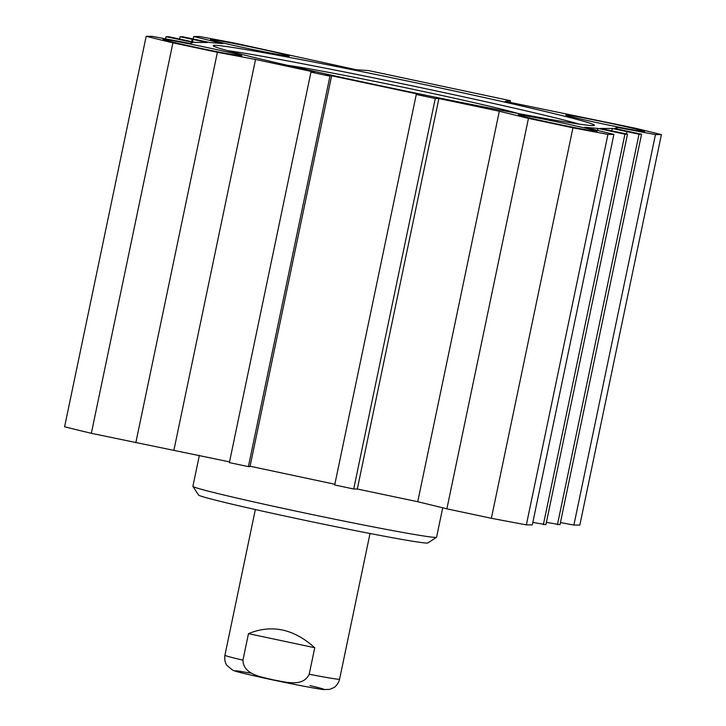 <?xml version="1.0" encoding="UTF-8"?>
<svg xmlns="http://www.w3.org/2000/svg" width="726" height="726" viewBox="0 0 726 726"><rect width="100%" height="100%" fill="white"/><g stroke="black" fill="none" stroke-linecap="round" stroke-linejoin="round"><path stroke-width="1.09" d="M288.993 56.138A40.266 1.053 -168.2 0 1 247.203 48.343A40.266 1.053 -168.2 0 1 210.504 39.603A40.266 1.053 -168.2 0 1 250.143 46.809A40.266 1.053 -168.2 0 1 289.347 56.074A40.266 1.053 -168.2 0 1 288.993 56.138M241.522 55.929A40.266 1.053 -168.2 0 1 199.723 48.134A40.266 1.053 -168.2 0 1 163.032 39.395A40.266 1.053 -168.2 0 1 202.663 46.6A40.266 1.053 -168.2 0 1 241.867 55.866A40.266 1.053 -168.2 0 1 241.522 55.929M596.718 131.379A40.266 1.053 -168.2 0 1 554.927 123.583A40.266 1.053 -168.2 0 1 518.228 114.844A40.266 1.053 -168.2 0 1 557.867 122.05A40.266 1.053 -168.2 0 1 597.071 131.315A40.266 1.053 -168.2 0 1 596.718 131.379M644.198 131.588A40.266 1.053 -168.2 0 1 602.398 123.792A40.266 1.053 -168.2 0 1 565.708 115.053A40.266 1.053 -168.2 0 1 605.339 122.258A40.266 1.053 -168.2 0 1 644.543 131.524A40.266 1.053 -168.2 0 1 644.198 131.588M227.429 50.62A191.101 5 -168.2 0 1 404.064 84.143A191.101 5 -168.2 0 1 579.348 124.137M378.527 85.35A194.759 5.1 11.8 0 0 594.34 125.407A194.759 5.1 11.8 0 0 404.827 80.468A194.759 5.1 11.8 0 0 213.181 45.774A194.759 5.1 11.8 0 0 378.527 85.35M613.878 134.41L607.934 134.383A314.839 8.24 -168.2 0 1 572.95 127.812L528.455 118.365L499.316 111.232L438.885 98.545L435.273 98.527L416.27 94.489L334.695 484.968L353.698 489.006L357.31 489.015L417.74 501.711L446.88 508.835L491.375 518.282A314.839 8.24 11.8 0 0 526.359 524.862L532.303 524.889L613.878 134.41L584.739 127.286L597.943 128.429L624.941 134.165L627.482 134.174L600.221 128.438L612.281 128.493L639.016 134.228L641.557 134.237L614.559 128.502L617.318 127.431L655.46 134.591L573.885 525.07L579.829 525.089L661.404 134.619L655.46 134.591M193.18 38.995L193.697 36.509L199.641 36.536A314.839 8.24 -168.2 0 1 234.625 43.106L356.457 69.778L368.354 70.522L510.432 100.705L505.242 101.377L634.669 128.085A314.839 8.24 -168.2 0 1 661.404 134.619M193.697 36.509L222.837 43.633L209.632 42.489L182.634 36.754L180.093 36.745L207.355 42.48L195.294 42.426L168.559 36.69L166.018 36.681L193.016 42.417L190.257 43.487L152.115 36.327L146.171 36.3L64.596 426.77A314.839 8.24 11.8 0 0 91.331 433.313L229.534 461.872M416.27 94.489L424.102 95.823L421.833 94.924L331.61 75.758L325.357 74.842L329.958 76.157L310.955 72.119L314.567 72.137L255.534 59.45L217.392 52.29L172.906 42.834A314.839 8.24 -168.2 0 1 146.171 36.3M250.08 466.237L334.849 484.251M310.955 72.119L229.38 462.598L248.383 466.627L249.998 466.637L331.573 76.166M573.885 525.07L560.436 522.538M641.557 134.237L559.982 524.707L546.388 522.348M627.482 134.174L545.907 524.653L532.82 522.402M510.432 100.705L510.079 102.42M611.764 130.989L612.281 128.493M543.366 524.635L624.941 134.165M597.525 130.417L597.943 128.429M616.991 129.019L617.318 127.431M557.441 524.698L639.016 134.228M626.456 133.956L626.937 131.66M607.934 134.383L526.359 524.862M165.564 38.85L166.018 36.681M179.612 39.041L180.093 36.745M191.673 41.691L192.172 39.313M192.472 41.854L193.007 39.313M172.906 42.834L91.331 433.313M217.392 52.29L135.816 442.76M255.534 59.45L173.959 449.929M329.958 76.157L248.383 466.627M435.273 98.527L353.698 489.006M438.885 98.545L357.31 489.015M499.316 111.232L417.74 501.711M528.455 118.365L446.88 508.835M572.95 127.812L491.375 518.282M287.759 65.367A124.473 3.258 -168.2 0 1 418.884 90.541A124.473 3.258 -168.2 0 1 518.155 113.501M248.483 633.653C271.66 624.142 293.74 628.834 314.748 647.728L248.483 633.653L242.947 660.161C243.31 674.989 262.222 676.959 273.421 679.917C284.846 681.768 302.951 687.658 309.203 674.236A58.579 1.534 11.8 0 0 339.587 679.209L370.024 533.501M314.748 647.728L309.203 674.236M442.715 507.819L436.571 537.213A124.473 3.258 -168.2 0 1 436.507 537.285A124.473 3.258 -168.2 0 1 314.059 514.943A124.473 3.258 -168.2 0 1 192.916 486.393A124.473 3.258 -168.2 0 1 192.889 486.302L199.351 455.383M436.507 537.285L427.85 542.948A117.149 3.067 -168.2 0 1 312.607 521.921A117.149 3.067 -168.2 0 1 198.579 495.05L192.916 486.393M339.587 679.209C337.935 685.426 333.769 687.713 333.724 687.667L329.776 689.355L323.642 689.591C313.505 688.357 285.3 682.667 265.571 678.365C244.689 673.674 236.857 671.986 232.547 670.098L226.911 665.37C226.92 665.352 224.016 662.176 224.915 655.251A58.579 1.534 11.8 0 0 242.947 660.161M250.171 673.084A45.393 1.189 11.8 0 0 247.149 674.191A45.393 1.189 11.8 0 0 310.946 687.54A45.393 1.189 11.8 0 0 310.011 685.598M224.915 655.251L255.352 509.543"/></g></svg>
